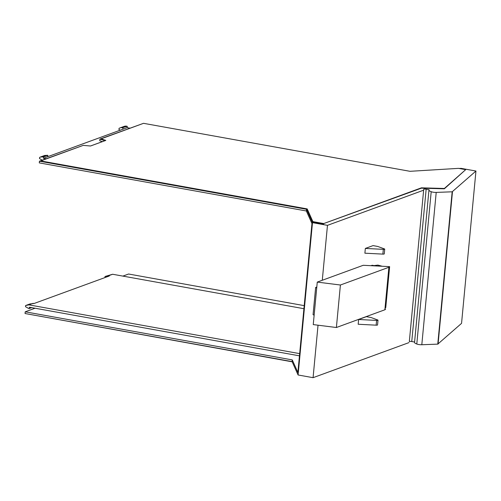 <?xml version="1.0" encoding="UTF-8"?>
<svg xmlns="http://www.w3.org/2000/svg" width="501" height="501" viewBox="0 0 501 501"><rect width="100%" height="100%" fill="white"/><g stroke="black" fill="none" stroke-linecap="round" stroke-linejoin="round"><path stroke-width="0.75" d="M377.66 319.957L370.997 317.509L366.35 316.67L358.628 319.494L376.595 320.415A1.741 0.351 5.4 0 0 377.998 320.202A1.741 0.351 5.4 0 0 377.66 319.957M377.998 320.202L377.547 324.961A1.741 0.351 -174.6 0 1 376.145 325.174L358.177 324.253L358.628 319.494M316.707 288.012L315.643 287.468L316.801 287.06M314.14 315.21L313.069 314.666L315.643 287.468M426.157 189.203L411.753 341.532A1.741 0.351 -174.6 0 0 409.323 341.607L423.721 189.278A1.741 0.351 -174.6 0 1 426.157 189.203L429.169 189.747A10.458 2.092 -174.6 0 0 428.95 190.123L414.552 342.446A10.458 2.092 -174.6 0 0 416.794 343.999L431.198 191.67A10.458 2.092 -174.6 0 1 428.95 190.123M411.753 341.532L414.59 342.039M431.198 191.67A3.501 0.701 -174.6 0 0 436.208 192.409L421.811 344.738A3.501 0.701 -174.6 0 1 416.794 343.999M421.811 344.738L437.768 344.131L452.165 191.802L436.208 192.409M452.165 191.802L475.95 171.029L461.553 323.358L437.768 344.131M475.95 171.029L461.139 168.361L459.166 168.486M122.883 276.101L128.594 274.016L304.207 305.641M318.035 325.199L313.075 377.679L298.089 374.98L312.486 222.651L306.512 209.286L39.447 161.19L39.291 162.894L306.349 210.984L311.966 223.546L297.888 372.468L292.271 359.912L292.108 361.616L25.05 313.52L25.213 311.822L35.045 308.221L299.46 355.842M292.271 359.912L25.213 311.822M298.089 374.98L292.108 361.616M306.349 210.984L306.512 209.286M322.281 280.266L327.472 225.35L312.486 222.651M292.202 361.822L26.271 313.739M102.411 141.633L99.762 140.781L99.918 139.078L143.186 123.453M299.667 353.631L28.901 304.871L25.614 305.535L25.507 306.681L28.57 308.441L29.202 308.553L29.327 307.194L35.045 308.221M99.918 139.078L104.959 140.7L90.468 146.004M82.784 145.534L39.447 161.19M312.875 221.611L307.194 208.911L312.875 221.611L323.721 223.565L421.429 187.831L444.362 188.476L465.692 169.657L444.331 188.814L421.397 188.176L421.429 187.831M307.163 209.249L40.681 161.259L40.713 160.921L307.194 208.911M40.713 160.921L83.235 145.371L90.506 146.004L105.805 140.412L101.02 138.871L100.989 139.209L105.298 140.599M465.692 169.657L458.49 168.361L410.018 171.311L143.536 123.321L101.02 138.871M444.362 188.476L444.331 188.814M323.721 223.565L421.397 188.176M323.69 223.903L312.843 221.949M126.621 126.177A5.592 5.048 -110.1 0 0 124.185 126.384L119.902 127.949A5.592 5.048 69.9 0 1 122.338 127.749L127.254 126.296L122.338 127.749M129.834 128.143L127.129 127.655L127.254 126.296M108.341 275.826L105.047 276.489L112.625 274.254L108.341 275.826L109.293 275.995L34.143 303.474L29.897 303.969L25.614 305.535M303.913 308.704L112.625 274.254M104.947 277.585L105.047 276.489M29.202 308.553L31.738 307.627M46.111 158.754L43.405 158.266L43.537 156.907L40.456 157.001L39.617 157.414L39.504 158.554L42.566 160.364M127.129 127.655L122.845 129.22L122.97 127.861M43.405 158.266L122.845 129.22M120.315 130.316L118.944 129.508L119.05 128.362A5.592 5.048 69.9 0 1 119.902 127.949M28.901 304.871L33.191 303.305M47.689 156.7L47.82 155.341L44.695 155.454M43.537 156.907L47.82 155.341M377.716 246.448L373.063 245.609L365.342 248.433L383.315 249.348A1.741 0.351 5.4 0 0 384.712 249.141A1.741 0.351 5.4 0 0 384.38 248.897L377.716 246.448M365.342 248.433L364.891 253.193L382.864 254.107A1.741 0.351 5.4 0 0 384.261 253.901L384.712 249.141M327.472 225.35L423.376 190.28M313.075 377.679L408.979 342.609M336.39 327.51L313.25 324.598L317.265 282.101L363.225 265.292L389.628 266.638A8.717 1.747 5.4 0 1 389.628 266.67A8.717 1.747 5.4 0 1 388.889 267.284L340.404 285.013L336.39 327.51L384.868 309.781L385.031 308.084A8.717 1.747 5.4 0 0 385.77 307.476A8.717 1.747 5.4 0 0 385.77 307.439L385.927 305.792M382.219 266.263L377.898 265.098L374.072 265.611L372.143 265.267L370.984 265.687M389.628 266.67L385.764 307.508M389.315 269.989L389.621 266.701M385.613 309.142L384.868 309.781M317.265 282.101L340.404 285.013M376.595 320.415L376.145 325.174M409.323 341.607L423.721 189.278M452.472 191.739L438.074 344.068M42.904 156.794L47.188 155.229M383.315 249.348L382.864 254.107M385.031 308.084L388.889 267.284M44.739 155.435L40.456 157.001"/></g></svg>

